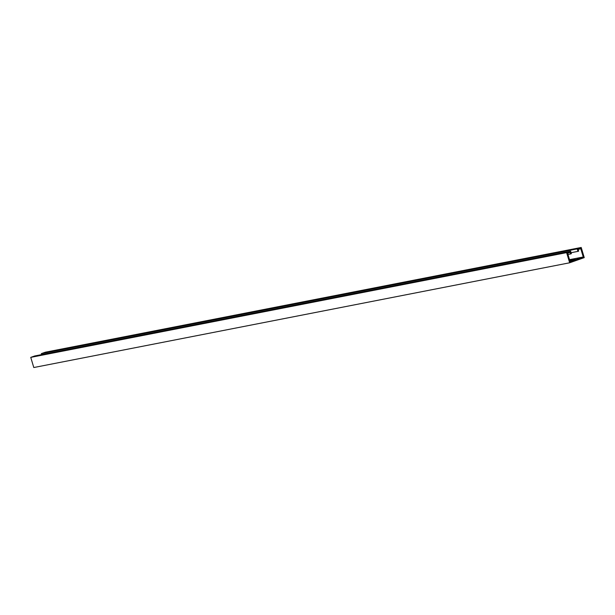 <?xml version="1.0" encoding="UTF-8"?>
<svg xmlns="http://www.w3.org/2000/svg" width="615" height="615" viewBox="0 0 615 615"><rect width="100%" height="100%" fill="white"/><g stroke="black" fill="none" stroke-linecap="round" stroke-linejoin="round"><path stroke-width="0.92" d="M569.928 260.998L575.202 259.284L569.721 260.299M41.62 354.609L41.328 353.633L577.193 248.891L581.206 247.468L584.25 257.624L569.659 262.789L566.615 252.634L570.628 251.212L571.366 253.695L570.643 253.957L570.167 252.373L567.614 253.28L570.12 261.629L583.251 256.985L569.528 259.661M581.206 247.468L45.341 352.211L41.328 353.633M571.074 252.711L577.939 251.374L577.193 248.891M577.939 251.374L578.661 251.112L578.192 249.536L580.745 248.629L583.251 256.985M570.628 251.212L34.763 355.954L30.75 357.377L33.794 367.532L569.659 262.789M30.75 357.377L566.615 252.634M567.968 254.479L570.643 253.957M570.082 260.222L570.29 260.921"/></g></svg>
